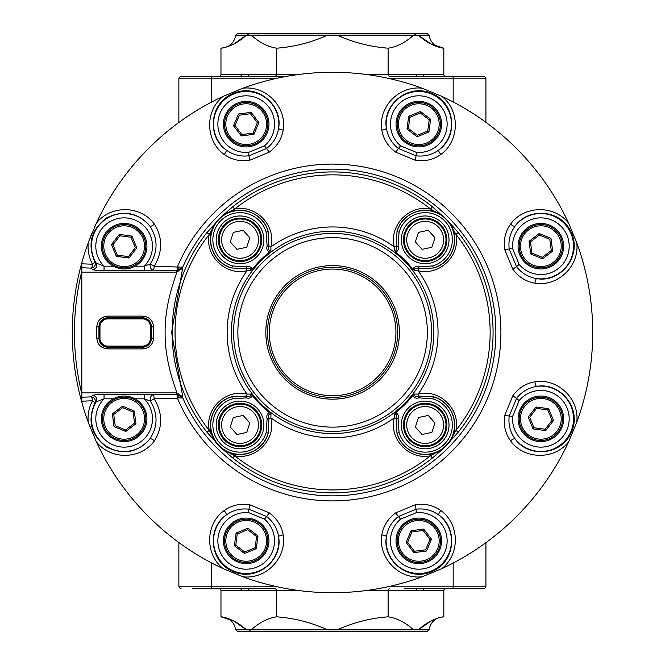 <?xml version="1.0" encoding="UTF-8"?>
<svg xmlns="http://www.w3.org/2000/svg" width="665" height="665" viewBox="0 0 665 665"><rect width="100%" height="100%" fill="white"/><g stroke="black" fill="none" stroke-linecap="round" stroke-linejoin="round"><path stroke-width="1" d="M438.867 412.641A18.429 18.429 0 0 0 407.637 419.258A18.429 18.429 0 0 0 428.992 442.998A18.429 18.429 0 0 0 438.867 412.641M418.468 417.52L415.367 427.038L422.067 434.486L431.859 432.408L434.96 422.89L428.26 415.442L418.468 417.52M438.867 227.488A18.429 18.429 0 0 0 407.637 234.113A18.429 18.429 0 0 0 428.992 257.854A18.429 18.429 0 0 0 438.867 227.488M418.468 232.376L415.367 241.894L422.067 249.342L431.859 247.264L434.96 237.738L428.26 230.298L418.468 232.376M253.739 412.641A18.429 18.429 0 0 0 222.509 419.258A18.429 18.429 0 0 0 243.864 442.998A18.429 18.429 0 0 0 253.739 412.641M233.34 417.52L230.24 427.038L236.94 434.486L246.732 432.408L249.832 422.89L243.132 415.442L233.34 417.52M253.739 227.488A18.429 18.429 0 0 0 222.509 234.113A18.429 18.429 0 0 0 243.864 257.854A18.429 18.429 0 0 0 253.739 227.488M233.34 232.376L230.24 241.894L236.94 249.342L246.732 247.264L249.832 237.738L243.132 230.298L233.34 232.376M404.104 33.25L237.929 33.25L426.863 33.25L429.008 35.145L413.547 35.145L415.425 34.671M274.678 78.786L178.868 78.786A2.17 2.17 0 0 1 181.038 76.616L285.185 76.616L275.426 76.616L276.682 74.455L276.682 48.179C267.862 46.866 259.383 42.527 251.237 35.145L246.416 35.145L248.286 34.671M366.024 74.455L388.111 74.455L388.111 48.179C370.472 46.866 353.514 42.527 337.222 35.145L327.571 35.145C311.295 42.518 294.329 46.866 276.682 48.179M337.222 35.145L413.547 35.145C405.409 42.518 396.93 46.866 388.111 48.179M181.038 76.616A2.17 2.17 0 0 0 178.868 78.786L178.868 122.476M430.97 43.99L443.821 48.179C435.001 46.866 426.523 42.527 418.376 35.145L430.737 43.857M475.076 76.616L389.358 76.616L388.111 74.455L443.821 74.455L443.821 48.179C435.625 47.539 430.687 43.192 429.008 35.145M192.742 76.616L246.748 76.616A2.17 1.879 90 0 0 248.627 74.455L298.976 74.455M239.541 76.616A2.17 1.879 90 0 0 241.412 74.455L248.627 74.455M416.157 74.455A2.17 1.879 -90 0 0 418.036 76.616L419.997 76.616L418.036 76.616M423.381 74.455A2.17 1.879 -90 0 0 425.243 76.616M234.055 43.857L246.416 35.145C238.278 42.518 229.791 46.866 220.971 48.179L220.971 74.455L241.412 74.455M389.358 76.616L483.754 76.616A2.17 2.17 0 0 1 485.924 78.786L485.924 122.318M443.821 74.455A2.502 2.17 180 0 0 446.306 76.616M218.477 76.616A2.502 2.17 180 0 0 220.971 74.455M260.688 76.616L189.708 76.616M485.924 78.786A2.17 2.17 0 0 0 483.754 76.616A2.17 2.17 0 0 1 485.924 78.786L390.322 78.786M218.477 588.384A2.502 2.17 180 0 1 220.971 590.545L220.971 616.821C229.782 618.134 238.269 622.473 246.416 629.855L234.055 621.143M430.737 621.143L418.376 629.855C426.514 622.482 434.993 618.134 443.821 616.821L443.821 590.545L388.111 590.545L388.111 616.821C396.922 618.134 405.401 622.473 413.547 629.855L429.008 629.855L426.863 631.75L237.929 631.75L235.776 629.855L251.237 629.855L249.367 630.329M233.822 621.01L220.971 616.821C229.167 617.461 234.097 621.808 235.776 629.855M247.821 588.384L275.426 588.384L276.682 590.545L276.682 616.821C294.312 618.134 311.278 622.473 327.571 629.855L337.222 629.855C353.497 622.482 370.455 618.134 388.111 616.821M275.426 588.384L218.768 588.384M327.571 629.855L251.237 629.855C259.375 622.482 267.854 618.134 276.682 616.821M404.104 588.384L452.707 588.384A2.17 0.466 -90 0 0 453.173 586.214L485.924 586.214L485.924 542.682M483.754 588.384A2.17 2.17 0 0 0 485.924 586.214A2.17 2.17 0 0 1 483.754 588.384L452.707 588.384M443.821 590.545A2.502 2.17 180 0 1 446.306 588.384M239.541 588.384A2.17 1.879 -90 0 1 241.412 590.545L220.971 590.545M260.688 631.75L404.104 631.75M181.038 588.384A2.17 2.17 0 0 1 178.868 586.214L178.868 542.524M416.157 590.545A2.17 1.879 90 0 1 418.036 588.384M423.381 590.545A2.17 1.879 90 0 1 425.243 588.384M366.024 590.545L388.111 590.545L389.358 588.384M246.748 588.384A2.17 1.879 -90 0 1 248.627 590.545L241.412 590.545M472.017 76.616L419.997 76.616M244.787 588.384L192.742 588.384M472.042 588.384L419.997 588.384M522.008 426.573A20.382 20.382 0 0 0 557.004 431.236A20.382 20.382 0 0 0 543.546 398.601A20.382 20.382 0 0 0 522.008 426.573M553.513 420.488L545.724 430.612L533.064 428.925L528.193 417.121L535.99 406.997L548.642 408.684L553.513 420.488L552.025 420.288L547.727 409.873L536.555 408.385L535.99 406.997M548.642 408.684L547.727 409.873M536.555 408.385L529.689 417.312L528.193 417.121M529.689 417.312L533.978 427.736L533.064 428.925M545.724 430.612L545.15 429.216L552.025 420.288M533.978 427.736L545.15 429.216M520.811 427.071A21.687 21.687 0 0 1 543.721 397.313A21.687 21.687 0 0 1 558.035 432.034A21.687 21.687 0 0 1 520.811 427.071M426.573 142.992A20.382 20.382 0 0 0 431.236 107.996A20.382 20.382 0 0 0 398.601 121.454A20.382 20.382 0 0 0 426.573 142.992M420.488 111.487L430.612 119.276L428.925 131.936L417.121 136.807L406.997 129.01L408.684 116.358L420.488 111.487L420.288 112.975L409.873 117.273L408.385 128.445L406.997 129.01M408.684 116.358L409.873 117.273M430.612 119.276L429.216 119.85L420.288 112.975M408.385 128.445L417.312 135.311L417.121 136.807M417.312 135.311L427.736 131.022L428.925 131.936M427.736 131.022L429.216 119.85M427.071 144.189A21.687 21.687 0 0 1 397.313 121.279A21.687 21.687 0 0 1 432.034 106.965A21.687 21.687 0 0 1 427.071 144.189M265.019 131.978A20.382 20.382 0 0 0 243.565 103.931A20.382 20.382 0 0 0 230.007 136.533A20.382 20.382 0 0 0 265.019 131.978M238.436 114.006L251.104 112.352L258.86 122.501L253.955 134.288L241.295 135.934L233.531 125.793L238.436 114.006L239.35 115.195L235.019 125.602L241.869 134.546L241.295 135.934M233.531 125.793L235.019 125.602M241.869 134.546L253.041 133.091L257.372 122.692L258.86 122.501M253.041 133.091L253.955 134.288M251.104 112.352L250.522 113.74L239.35 115.195M257.372 122.692L250.522 113.74M266.216 132.476A21.687 21.687 0 0 1 228.976 137.322A21.687 21.687 0 0 1 243.398 102.643A21.687 21.687 0 0 1 266.216 132.476M142.992 238.427A20.382 20.382 0 0 0 107.996 233.764A20.382 20.382 0 0 0 121.454 266.399A20.382 20.382 0 0 0 142.992 238.427M111.487 244.512L119.276 234.388L131.936 236.075L136.807 247.879L129.01 258.003L116.358 256.316L111.487 244.512L112.975 244.712L117.273 255.127L128.445 256.615L129.01 258.003M116.358 256.316L117.273 255.127M144.189 237.929A21.687 21.687 0 0 1 121.279 267.687A21.687 21.687 0 0 1 106.965 232.966A21.687 21.687 0 0 1 144.189 237.929M128.445 256.615L135.311 247.688L131.022 237.264L119.85 235.784L112.975 244.712M135.311 247.688L136.807 247.879M131.022 237.264L131.936 236.075M119.276 234.388L119.85 235.784M131.978 399.981A20.382 20.382 0 0 0 103.931 421.435A20.382 20.382 0 0 0 136.533 434.993A20.382 20.382 0 0 0 131.978 399.981M114.006 426.564L112.352 413.896L122.501 406.14L134.288 411.045L135.934 423.705L125.793 431.469L114.006 426.564L115.195 425.65L125.602 429.981L134.546 423.131L135.934 423.705M134.546 423.131L133.091 411.959L122.692 407.628L113.74 414.478L115.195 425.65M112.352 413.896L113.74 414.478M122.692 407.628L122.501 406.14M133.091 411.959L134.288 411.045M125.793 431.469L125.602 429.981M132.476 398.784A21.687 21.687 0 0 1 137.322 436.024A21.687 21.687 0 0 1 102.643 421.602A21.687 21.687 0 0 1 132.476 398.784M238.427 522.008A20.382 20.382 0 0 0 233.764 557.004A20.382 20.382 0 0 0 266.399 543.546A20.382 20.382 0 0 0 238.427 522.008M244.512 553.513L234.388 545.724L236.075 533.064L247.879 528.193L258.003 535.99L256.316 548.642L244.512 553.513L244.712 552.025L255.127 547.727L256.615 536.555L258.003 535.99M256.615 536.555L247.688 529.689L237.264 533.978L235.784 545.15L244.712 552.025M234.388 545.724L235.784 545.15M256.316 548.642L255.127 547.727M237.929 520.811A21.687 21.687 0 0 1 267.687 543.721A21.687 21.687 0 0 1 232.966 558.035A21.687 21.687 0 0 1 237.929 520.811M237.264 533.978L236.075 533.064M247.688 529.689L247.879 528.193M399.981 533.022A20.382 20.382 0 0 0 421.435 561.069A20.382 20.382 0 0 0 434.993 528.467A20.382 20.382 0 0 0 399.981 533.022M426.564 550.994L413.896 552.648L406.14 542.499L411.045 530.712L423.705 529.066L431.469 539.207L426.564 550.994L425.65 549.805L429.981 539.398L423.131 530.454L411.959 531.909L411.045 530.712M431.469 539.207L429.981 539.398M423.131 530.454L423.705 529.066M413.896 552.648L414.478 551.26L425.65 549.805M411.959 531.909L407.628 542.308L414.478 551.26M407.628 542.308L406.14 542.499M398.784 532.524A21.687 21.687 0 0 1 436.024 527.678A21.687 21.687 0 0 1 421.602 562.357A21.687 21.687 0 0 1 398.784 532.524M533.022 265.019A20.382 20.382 0 0 0 561.069 243.565A20.382 20.382 0 0 0 528.467 230.007A20.382 20.382 0 0 0 533.022 265.019M550.994 238.436L552.648 251.104L542.499 258.86L530.712 253.955L529.066 241.295L539.207 233.531L550.994 238.436L549.805 239.35L539.398 235.019L530.454 241.869L531.909 253.041L542.308 257.372L551.26 250.522L549.805 239.35M532.524 266.216A21.687 21.687 0 0 1 527.678 228.976A21.687 21.687 0 0 1 562.357 243.398A21.687 21.687 0 0 1 532.524 266.216M539.207 233.531L539.398 235.019M530.454 241.869L529.066 241.295M531.909 253.041L530.712 253.955M542.308 257.372L542.499 258.86M552.648 251.104L551.26 250.522M90.108 427.146A260.215 260.215 0 0 1 88.229 422.2C87.531 414.528 88.96 407.387 92.526 400.771L81.82 401.203L81.82 402.317A260.215 260.215 0 0 1 88.744 241.412M224.188 510.521A4.339 1.18 -127.2 0 1 226.191 515.026C206.765 528.343 209.375 562.125 233.373 571.626C257.039 582.008 282.949 559.972 278.61 536.738C277.28 528.5 273.29 521.767 266.64 516.53L269.225 512.831L249.724 504.76C240.24 503.305 231.728 505.225 224.188 510.521C205.66 523.712 204.371 553.903 223.199 568.65A260.215 260.215 0 0 1 96.35 441.801L88.229 422.2A260.215 260.215 0 0 1 81.82 402.317M438.809 149.974A4.339 1.18 -127.2 0 0 440.812 154.48C433.272 159.775 424.76 161.695 415.276 160.24L395.775 152.169C388.044 146.508 383.389 139.126 381.793 130.032A4.339 1.18 172.2 0 0 386.39 128.262C387.72 136.5 391.71 143.233 398.36 148.47L400.571 145.843L416.357 152.376L416.057 155.801C424.461 156.799 432.05 154.862 438.809 149.974C458.235 136.657 455.625 102.876 431.627 93.374C407.928 82.992 382.051 105.053 386.39 128.262A32.676 32.676 0 0 1 431.311 93.956A32.676 32.676 0 0 1 438.809 149.974M381.793 130.032C378.019 107.605 398.451 85.344 422.2 88.229L441.801 96.35C460.629 111.097 459.34 141.288 440.812 154.48M269.225 512.831C276.948 518.492 281.611 525.874 283.207 534.968C286.981 557.395 266.549 579.656 242.8 576.771A260.215 260.215 0 0 0 422.2 576.771C398.451 579.656 378.019 557.395 381.793 534.968C383.381 525.89 388.036 518.509 395.775 512.831L415.276 504.76C424.736 503.297 433.248 505.217 440.812 510.521C459.34 523.712 460.637 553.903 441.801 568.65A260.215 260.215 0 0 0 568.65 441.801C553.903 460.629 523.712 459.34 510.521 440.812C505.225 433.272 503.305 424.76 504.76 415.276L512.831 395.775C518.492 388.044 525.874 383.389 534.968 381.793C557.395 378.019 579.656 398.451 576.771 422.2A260.215 260.215 0 0 0 576.771 242.8C579.656 266.549 557.395 286.981 534.968 283.207C525.89 281.627 518.517 276.964 512.831 269.225L504.76 249.724C503.297 240.256 505.217 231.744 510.521 224.188C523.712 205.66 553.903 204.363 568.65 223.199A260.215 260.215 0 0 0 441.801 96.35A260.215 260.215 0 0 1 569.207 224.404M242.409 88.379A260.215 260.215 0 0 1 242.8 88.229A260.215 260.215 0 0 1 422.2 88.229M223.199 96.35L242.8 88.229C266.549 85.344 286.981 107.605 283.207 130.032C281.619 139.11 276.964 146.491 269.225 152.169L249.724 160.24C240.265 161.703 231.753 159.783 224.188 154.48C205.66 141.288 204.363 111.097 223.199 96.35A260.215 260.215 0 0 0 96.35 223.199C111.097 204.371 141.288 205.66 154.48 224.188C162.817 237.804 162.717 251.819 154.18 266.241L178.32 267.056A4.339 1.496 -87.8 0 1 176.865 270.746L176.533 270.738A4.339 0.906 91.3 0 0 177.43 266.806A168.411 168.411 0 0 1 435.375 199.168A168.411 168.411 0 0 1 435.375 465.832A168.411 168.411 0 0 1 177.43 398.194L154.18 398.759C162.717 413.181 162.817 427.196 154.48 440.812C141.246 459.332 111.146 460.645 96.35 441.801M248.644 152.376L264.429 145.843L266.64 148.47C273.29 143.233 277.28 136.5 278.61 128.262C282.933 105.112 257.189 83.067 233.506 93.316C209.409 102.734 206.715 136.633 226.191 149.974C232.95 154.862 240.539 156.799 248.943 155.801L248.644 152.376A28.337 28.337 0 0 1 218.627 117.605A28.337 28.337 0 0 1 261.071 100.024A28.337 28.337 0 0 1 264.429 145.843M246.2 146.915A22.768 22.768 0 0 1 226.474 112.759A22.768 22.768 0 0 1 265.917 112.759A22.768 22.768 0 0 1 246.2 146.915M249.724 160.24L248.943 155.801L266.64 148.47L269.225 152.169M81.82 401.203L81.82 397.254A603.246 63.059 0 0 1 91.03 396.88A4.339 4.298 42.2 0 1 94.862 403.231A4.339 1.122 28.5 0 0 92.526 400.771A4.339 1.513 87.8 0 0 91.03 396.88L92.443 395.392A4.339 4.289 -135.3 0 1 96.159 401.943L94.862 403.231C87.14 420.837 91.105 435.484 106.774 447.154C123.524 455.334 137.921 452.549 149.974 438.809C157.921 426.473 158.054 413.879 150.365 401.028L144.247 398.825L135.07 398.825A22.768 22.768 0 0 1 141.703 433.306A22.768 22.768 0 0 1 106.591 433.306A22.768 22.768 0 0 1 113.225 398.825C120.481 395.11 127.763 395.11 135.07 398.825M418.8 146.915A22.768 22.768 0 0 1 399.083 112.759A22.768 22.768 0 0 1 438.526 112.759A22.768 22.768 0 0 1 418.8 146.915M510.521 224.188A4.339 1.18 -142.8 0 0 515.026 226.191A32.676 32.676 0 0 1 571.044 233.689A32.676 32.676 0 0 1 536.738 278.61C560.72 283.19 583.072 255.327 570.778 231.511C560.188 209.018 528.01 207.447 515.026 226.191C510.138 232.95 508.201 240.539 509.199 248.943L512.624 248.644L519.157 264.429L516.53 266.64C521.767 273.29 528.5 277.28 536.738 278.61A4.339 1.18 -82.2 0 0 534.968 283.207M504.76 249.724L509.199 248.943L516.53 266.64L512.831 269.225M224.188 154.48A4.339 1.18 127.2 0 0 226.191 149.974A32.676 32.676 0 0 1 233.689 93.956A32.676 32.676 0 0 1 278.61 128.262A4.339 1.18 -172.2 0 0 283.207 130.032M395.775 152.169L398.36 148.47L416.057 155.801L415.276 160.24M176.533 270.738L153.125 270.156A4.339 2.951 84.4 0 1 150.365 263.972L154.18 266.241A4.339 1.072 -88.5 0 1 153.125 270.156L144.247 270.489L144.247 266.175L150.365 263.972C158.054 251.129 157.921 238.535 149.974 226.191A4.339 1.18 142.8 0 0 154.48 224.188M144.247 270.489L104.048 270.489L104.048 266.175L113.225 266.175A22.768 22.768 0 0 1 106.591 231.694A22.768 22.768 0 0 1 141.703 231.694A22.768 22.768 0 0 1 135.07 266.175C127.805 269.89 120.531 269.89 113.225 266.175M124.172 268.968A22.768 22.768 0 0 0 135.07 266.175L144.247 266.175A28.337 28.337 0 0 0 144.164 226.142A28.337 28.337 0 0 0 104.122 226.142A28.337 28.337 0 0 0 104.048 266.175L96.159 263.057A32.676 32.676 0 0 1 105.677 219.242A32.676 32.676 0 0 1 149.974 226.191C137.921 212.459 123.532 209.675 106.807 217.821C91.113 229.492 87.132 244.138 94.862 261.769L96.159 263.057A4.339 4.289 -44.7 0 1 92.443 269.608L91.03 268.12A4.339 1.513 92.2 0 0 92.526 264.229C88.96 257.629 87.531 250.489 88.229 242.8L96.35 223.199A260.215 260.215 0 0 1 224.404 95.793M81.82 267.746A603.246 63.059 180 0 0 91.03 268.12A4.339 4.298 -42.2 0 0 94.862 261.769A4.339 1.122 -28.5 0 1 92.526 264.229L81.82 263.797L81.82 272.118L176.765 272.118L176.865 270.746L182.809 267.072L178.32 267.056M381.793 534.968A4.339 1.18 -172.2 0 1 386.39 536.738A32.676 32.676 0 0 0 431.311 571.044A32.676 32.676 0 0 0 438.809 515.026C432.05 510.138 424.47 508.201 416.057 509.199L416.357 512.624L400.571 519.157L398.36 516.53C391.71 521.767 387.72 528.5 386.39 536.738C382.059 559.905 407.861 581.933 431.494 571.684C455.592 562.266 458.285 528.367 438.809 515.026A4.339 1.18 127.2 0 1 440.812 510.521M396.032 540.853A22.768 22.768 0 0 1 430.189 521.136A22.768 22.768 0 0 1 430.189 560.57A22.768 22.768 0 0 1 396.032 540.853M92.443 395.392C94.064 394.802 97.938 394.511 104.048 394.511L104.048 398.825L96.159 401.943A32.676 32.676 0 0 0 105.677 445.758A32.676 32.676 0 0 0 149.974 438.809A4.339 1.18 -142.8 0 1 154.48 440.812M104.048 394.511L144.247 394.511L144.247 398.825A28.337 28.337 0 0 1 144.164 438.858A28.337 28.337 0 0 1 104.122 438.858A28.337 28.337 0 0 1 104.048 398.825L113.225 398.825A22.768 22.768 0 0 1 118.503 396.747M129.758 396.739A22.768 22.768 0 0 0 126.973 396.207M124.122 396.032A22.768 22.768 0 0 0 121.288 396.215M534.968 381.793A4.339 1.18 -97.8 0 0 536.738 386.39C528.5 387.72 521.767 391.71 516.53 398.36L519.157 400.571L512.624 416.357L509.199 416.057C508.201 424.461 510.138 432.05 515.026 438.809A4.339 1.18 -37.2 0 0 510.521 440.812M512.831 395.775L516.53 398.36L509.199 416.057L504.76 415.276M576.771 242.8L568.65 223.199M422.2 576.771L441.801 568.65M515.026 438.809C528.351 458.243 562.108 455.625 571.626 431.627C582.008 407.928 559.947 382.051 536.738 386.39A32.676 32.676 0 0 1 571.044 431.311A32.676 32.676 0 0 1 515.026 438.809M568.65 441.801L576.771 422.2A260.215 260.215 0 0 0 576.621 242.409M223.199 568.65L242.8 576.771M249.724 504.76L248.943 509.199L266.64 516.53L264.429 519.157L248.644 512.624L248.943 509.199C240.539 508.201 232.95 510.138 226.191 515.026A32.676 32.676 0 0 0 233.689 571.044A32.676 32.676 0 0 0 278.61 536.738A4.339 1.18 172.2 0 1 283.207 534.968M144.247 394.511L176.865 394.254L182.809 397.928A163.366 163.366 0 0 0 432.79 461.46A163.366 163.366 0 0 0 432.79 203.54A163.366 163.366 0 0 0 182.809 267.072L171.628 332.5L182.742 396.789L182.809 397.928L178.32 397.944A4.339 1.496 -92.2 0 0 176.865 394.254L176.765 392.882C176.549 390.122 164.679 363.082 165.128 332.525C164.671 301.943 176.549 274.878 176.765 272.118L182.742 268.211M176.533 394.262A4.339 0.906 88.7 0 1 177.43 398.194L178.32 397.944M415.276 504.76L416.057 509.199L398.36 516.53L395.775 512.831M518.085 418.8A22.768 22.768 0 0 1 552.241 399.083A22.768 22.768 0 0 1 552.241 438.526A22.768 22.768 0 0 1 518.085 418.8M150.365 401.028L154.18 398.759A4.339 1.072 -91.5 0 0 153.125 394.844A4.339 2.951 -84.4 0 0 150.365 401.028M118.528 268.261A22.768 22.768 0 0 0 121.313 268.793M518.085 246.2A22.768 22.768 0 0 1 552.241 226.474A22.768 22.768 0 0 1 552.241 265.917A22.768 22.768 0 0 1 518.085 246.2M142.543 346.116A7.88 7.88 0 0 0 150.423 338.236L151.445 338.236L151.445 326.764C151.005 321.295 148.037 318.269 142.543 317.679L107.846 317.679C102.352 318.261 99.384 321.295 98.944 326.764L99.102 326.764A8.745 8.745 0 0 1 107.846 318.02L142.543 318.02A8.745 8.745 0 0 1 151.287 326.764L151.287 338.236A8.745 8.745 0 0 1 142.543 346.98L107.846 346.98L107.846 346.116L142.543 346.116L142.543 347.321C148.037 346.739 151.005 343.705 151.445 338.236L153.607 338.036C152.95 344.678 149.259 348.294 142.543 348.892L107.846 348.892C101.13 348.294 97.439 344.678 96.782 338.036L96.782 326.964C97.439 320.322 101.13 316.706 107.846 316.108L142.543 316.108C149.259 316.706 152.942 320.322 153.607 326.964L153.607 338.036M81.82 397.254L81.82 272.118M81.82 262.683L81.82 263.797M96.782 326.964L98.944 326.764L98.944 338.236C99.384 343.705 102.352 346.731 107.846 347.321L142.543 347.321L142.543 348.892M246.2 563.621A22.768 22.768 0 0 1 226.474 529.473A22.768 22.768 0 0 1 265.917 529.473A22.768 22.768 0 0 1 246.2 563.621M96.782 338.036L99.966 338.236A7.88 7.88 0 0 0 107.846 346.116M150.423 338.236L150.423 326.764L153.607 326.964M92.41 432.84A260.215 260.215 0 0 1 91.92 431.66M88.977 240.788A260.215 260.215 0 0 1 92.003 233.132M94.164 228.045A260.215 260.215 0 0 1 96.35 223.199M241.52 88.703A260.215 260.215 0 0 1 242.334 88.403M576.297 241.52A260.215 260.215 0 0 1 576.597 242.334M81.82 271.254A258.045 258.045 0 0 0 81.82 393.747M398.069 246.042C398.875 248.86 398.127 250.913 395.816 252.201A102.111 102.111 0 0 1 412.782 269.167C414.079 266.856 416.132 266.108 418.942 266.914L432.765 265.917A27.182 27.182 0 0 0 444.386 220.597A27.182 27.182 0 0 0 399.067 232.218L398.069 246.042L396.274 246.341L396.988 231.611L399.067 232.218M332.6 267.338A65.054 65.054 0 0 0 276.258 364.919A65.054 65.054 0 0 0 388.942 364.919A65.054 65.054 0 0 0 332.6 267.338A65.054 65.054 0 0 1 388.942 364.919A65.054 65.054 0 0 1 276.258 364.919A65.054 65.054 0 0 1 332.6 267.338A65.054 65.054 0 0 1 388.942 364.919A65.054 65.054 0 0 1 276.258 364.919A65.054 65.054 0 0 1 332.6 267.338M414.661 394.062C414.162 396.382 415.492 397.055 418.651 396.074L418.942 397.87C416.124 398.676 414.071 397.928 412.782 395.617L414.661 394.062L418.11 394.096C439.449 388.518 460.629 409.266 455.949 430.396A157.539 157.539 0 0 0 455.949 234.388L458.235 232.567A160.465 160.465 0 0 1 458.235 432.217L443.439 448.426L432.408 458.035A160.465 160.465 0 0 1 232.792 458.035L221.761 448.426L206.965 432.217L209.251 430.396C204.571 409.274 225.751 388.518 247.089 394.096L250.539 394.062L252.417 395.617C251.121 397.928 249.067 398.676 246.258 397.87L232.434 398.867A27.182 27.182 0 0 0 220.822 444.187A27.182 27.182 0 0 0 266.133 432.566L267.131 418.742C266.324 415.924 267.072 413.871 269.383 412.583A102.111 102.111 0 0 1 252.417 395.617M250.539 270.721C251.038 268.402 249.707 267.729 246.549 268.71L246.258 266.914C249.076 266.108 251.129 266.856 252.417 269.167L250.539 270.721L247.089 270.688A105.444 105.444 0 0 0 247.089 394.096L246.549 396.074C249.707 397.055 251.038 396.382 250.539 394.062M269.383 412.583L270.938 414.453L270.904 417.903L268.926 418.443L268.211 433.173L266.133 432.566M270.938 414.453C268.618 413.963 267.945 415.293 268.926 418.443L267.131 418.742M246.258 397.87L246.549 396.074L231.827 396.789C212.642 401.502 203.581 426.855 216.241 442.848L222.152 448.759C238.145 461.419 263.49 452.366 268.211 433.173A29.351 29.351 0 0 1 219.284 445.716A29.351 29.351 0 0 1 231.827 396.789L232.434 398.867M395.816 252.201L394.262 250.323L394.295 246.881C388.717 225.543 409.465 204.355 430.588 209.034A157.539 157.539 0 0 0 234.612 209.034C255.734 204.355 276.482 225.535 270.904 246.881L268.926 246.341L268.211 231.611L266.133 232.218A27.182 27.182 0 0 0 220.822 220.597A27.182 27.182 0 0 0 232.434 265.917L231.827 267.995A29.351 29.351 0 0 1 219.284 219.068A29.351 29.351 0 0 1 268.211 231.611C263.498 212.426 238.153 203.365 222.152 216.025L216.241 221.935C203.581 237.92 212.634 263.274 231.827 267.995L246.549 268.71L247.089 270.688C225.751 276.266 204.571 255.518 209.251 234.388L206.965 232.567L221.761 216.358L232.792 206.74A160.465 160.465 0 0 1 432.408 206.74L448.626 221.545L458.235 232.567A160.465 160.465 0 0 1 458.235 432.217L455.949 430.396L448.958 442.848C461.618 426.863 452.566 401.51 433.372 396.789L432.765 398.867L418.942 397.87M448.626 221.545A4.339 4.156 -43.7 0 1 448.958 221.935L443.048 216.025C427.055 203.365 401.702 212.426 396.988 231.611A29.351 29.351 0 0 1 445.916 219.068A29.351 29.351 0 0 1 433.372 267.995C452.557 263.282 461.618 237.929 448.958 221.935L455.949 234.388C460.629 255.51 439.449 276.266 418.11 270.688L414.661 270.721L412.782 269.167M412.782 395.617A102.111 102.111 0 0 1 395.816 412.583C398.127 413.879 398.875 415.924 398.069 418.742L399.067 432.566A27.182 27.182 0 0 0 444.386 444.187A27.182 27.182 0 0 0 432.765 398.867M432.408 458.035L430.588 455.749C409.465 460.429 388.717 439.249 394.295 417.903L394.262 414.453L395.816 412.583M252.417 269.167A102.111 102.111 0 0 1 269.383 252.201C267.072 250.904 266.324 248.86 267.131 246.042L266.133 232.218M394.262 250.323C396.581 250.821 397.254 249.491 396.274 246.341L394.295 246.881A105.444 105.444 0 0 0 270.904 246.881L270.938 250.323L269.383 252.201M399.067 432.566L396.988 433.173A29.351 29.351 0 0 0 445.916 445.716A29.351 29.351 0 0 0 433.372 396.789L418.651 396.074L418.11 394.096A105.444 105.444 0 0 0 418.11 270.688L418.651 268.71C415.492 267.729 414.162 268.402 414.661 270.721M418.942 266.914L418.651 268.71L433.372 267.995L432.765 265.917M267.131 246.042L268.926 246.341C267.945 249.491 268.618 250.821 270.938 250.323M240.04 218.137A21.687 21.687 0 0 1 258.818 250.663A21.687 21.687 0 0 1 221.254 250.663A21.687 21.687 0 0 1 240.04 218.137A21.687 21.687 0 0 0 221.254 250.663A21.687 21.687 0 0 0 258.818 250.663A21.687 21.687 0 0 0 240.04 218.137A21.687 21.687 0 0 1 258.818 250.663A21.687 21.687 0 0 1 221.254 250.663A21.687 21.687 0 0 1 240.04 218.137A21.687 21.687 0 0 0 221.254 250.663A21.687 21.687 0 0 0 258.818 250.663A21.687 21.687 0 0 0 240.04 218.137M443.439 216.358A4.339 4.156 -46.3 0 0 443.048 216.025L430.588 209.034L432.408 206.74A160.465 160.465 0 0 0 232.792 206.74L234.612 209.034L222.152 216.025A4.339 4.156 -133.7 0 0 221.761 216.358M216.574 221.545A4.339 4.156 -136.3 0 0 216.241 221.935L209.251 234.388A157.539 157.539 0 0 0 209.251 430.396L216.241 442.848A4.339 4.156 -43.7 0 0 216.574 443.239M443.439 448.426A4.339 4.156 -133.7 0 1 443.048 448.759C427.038 461.419 401.718 452.358 396.988 433.173L396.274 418.443L394.295 417.903A105.444 105.444 0 0 1 270.904 417.903C276.482 439.241 255.734 460.429 234.612 455.749A157.539 157.539 0 0 0 430.588 455.749L443.048 448.759L448.958 442.848A4.339 4.156 -136.3 0 1 448.626 443.239M221.761 448.426A4.339 4.156 -46.3 0 0 222.152 448.759L234.612 455.749L232.792 458.035M398.069 418.742L396.274 418.443C397.254 415.293 396.581 413.963 394.262 414.453M425.168 218.137A21.687 21.687 0 0 1 443.946 250.663A21.687 21.687 0 0 1 406.382 250.663A21.687 21.687 0 0 1 425.168 218.137A21.687 21.687 0 0 0 406.382 250.663A21.687 21.687 0 0 0 443.946 250.663A21.687 21.687 0 0 0 425.168 218.137A21.687 21.687 0 0 1 443.946 250.663A21.687 21.687 0 0 1 406.382 250.663A21.687 21.687 0 0 1 425.168 218.137A21.687 21.687 0 0 0 406.382 250.663A21.687 21.687 0 0 0 443.946 250.663A21.687 21.687 0 0 0 425.168 218.137M240.04 403.281A21.687 21.687 0 0 0 221.254 435.808A21.687 21.687 0 0 0 258.818 435.808A21.687 21.687 0 0 0 240.04 403.281M425.168 403.281A21.687 21.687 0 0 0 406.382 435.808A21.687 21.687 0 0 0 443.946 435.808A21.687 21.687 0 0 0 425.168 403.281M206.965 432.217A160.465 160.465 0 0 1 206.965 232.567A160.465 160.465 0 0 0 206.965 432.217M246.416 35.145L235.776 35.145L237.929 33.25M327.571 35.145L251.237 35.145M452.707 76.616A2.17 0.466 90 0 1 453.173 78.786L453.173 101.953M212.085 76.616A2.17 0.466 -90 0 0 211.62 78.786L211.62 102.061M337.222 629.855L413.547 629.855M298.976 590.545L248.627 590.545M178.868 586.214L211.62 586.214L211.62 562.939M212.085 588.384A2.17 0.466 90 0 1 211.62 586.214L274.678 586.214M390.322 586.214L453.173 586.214L453.173 563.047M416.357 152.376A28.337 28.337 0 0 0 446.373 117.605A28.337 28.337 0 0 0 403.929 100.024A28.337 28.337 0 0 0 400.571 145.843M400.571 519.157A28.337 28.337 0 0 0 403.929 564.976A28.337 28.337 0 0 0 446.373 547.395A28.337 28.337 0 0 0 416.357 512.624M104.048 270.489C97.946 270.497 94.073 270.198 92.443 269.608M107.846 348.892L107.846 346.98A8.745 8.745 0 0 1 99.102 338.236L99.102 326.764L99.966 326.764L99.966 338.236M519.157 264.429A28.337 28.337 0 0 0 564.976 261.071A28.337 28.337 0 0 0 547.395 218.627A28.337 28.337 0 0 0 512.624 248.644M107.846 316.108L107.846 318.884A7.88 7.88 0 0 0 99.966 326.764M142.543 316.108L142.543 318.884L107.846 318.884M81.82 392.882L176.765 392.882L182.742 396.789M248.644 512.624A28.337 28.337 0 0 0 218.627 547.395A28.337 28.337 0 0 0 261.071 564.976A28.337 28.337 0 0 0 264.429 519.157M512.624 416.357A28.337 28.337 0 0 0 547.395 446.373A28.337 28.337 0 0 0 564.976 403.929A28.337 28.337 0 0 0 519.157 400.571M150.423 326.764A7.88 7.88 0 0 0 142.543 318.884M425.168 215.967A23.857 23.857 0 0 1 445.824 251.744A23.857 23.857 0 0 1 404.503 251.744A23.857 23.857 0 0 1 425.168 215.967M332.6 265.601A66.791 66.791 0 0 1 390.438 365.783A66.791 66.791 0 0 1 274.761 365.783A66.791 66.791 0 0 1 332.6 265.601M332.6 269.076A63.316 63.316 0 0 0 277.762 364.054A63.316 63.316 0 0 0 387.437 364.054A63.316 63.316 0 0 0 332.6 269.076M240.04 401.111A23.857 23.857 0 0 1 260.697 436.888A23.857 23.857 0 0 1 219.375 436.888A23.857 23.857 0 0 1 240.04 401.111M332.6 231.204A101.188 101.188 0 0 1 420.23 382.99A101.188 101.188 0 0 1 244.969 382.99A101.188 101.188 0 0 1 332.6 231.204M425.168 219.001A20.814 20.814 0 0 0 407.138 250.231A20.814 20.814 0 0 0 443.189 250.231A20.814 20.814 0 0 0 425.168 219.001M425.168 401.111A23.857 23.857 0 0 1 445.824 436.888A23.857 23.857 0 0 1 404.503 436.888A23.857 23.857 0 0 1 425.168 401.111M232.434 265.917L246.258 266.914M425.168 404.145A20.814 20.814 0 0 0 407.138 435.375A20.814 20.814 0 0 0 443.189 435.375A20.814 20.814 0 0 0 425.168 404.145M240.04 219.001A20.814 20.814 0 0 0 222.01 250.231A20.814 20.814 0 0 0 258.062 250.231A20.814 20.814 0 0 0 240.04 219.001M332.6 237.654A94.738 94.738 0 0 0 250.555 379.765A94.738 94.738 0 0 0 414.644 379.765A94.738 94.738 0 0 0 332.6 237.654M332.6 431.394A99.002 99.002 0 0 1 233.598 332.392A99.002 99.002 0 0 1 332.6 233.39A99.002 99.002 0 0 1 431.602 332.392A99.002 99.002 0 0 1 332.6 431.394M240.04 215.967A23.857 23.857 0 0 1 260.697 251.744A23.857 23.857 0 0 1 219.375 251.744A23.857 23.857 0 0 1 240.04 215.967M240.04 404.145A20.814 20.814 0 0 0 222.01 435.375A20.814 20.814 0 0 0 258.062 435.375A20.814 20.814 0 0 0 240.04 404.145M235.776 35.145C234.097 43.192 229.167 47.539 220.971 48.179M429.008 629.855C430.687 621.808 435.625 617.461 443.821 616.821"/></g></svg>
